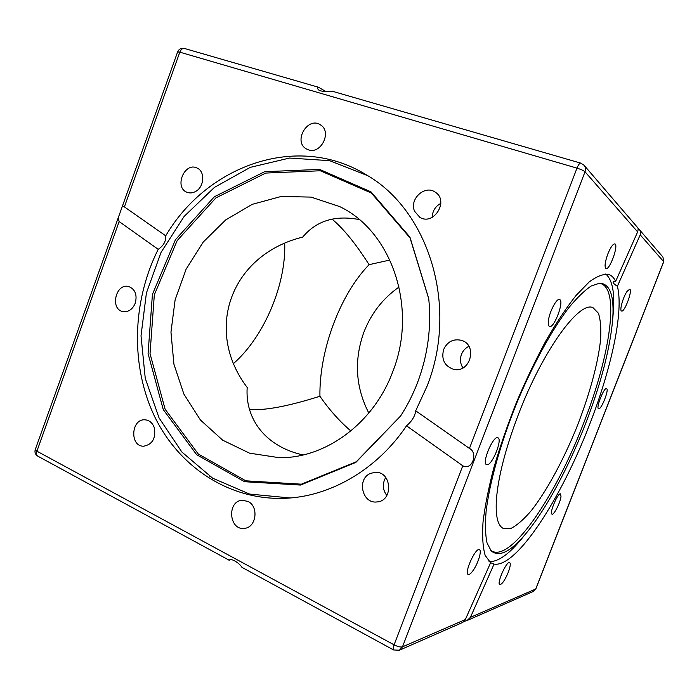 <?xml version="1.0" encoding="UTF-8"?>
<svg xmlns="http://www.w3.org/2000/svg" width="699" height="699" viewBox="0 0 699 699"><rect width="100%" height="100%" fill="white"/><g stroke="black" fill="none" stroke-linecap="round" stroke-linejoin="round"><path stroke-width="1.05" d="M462.782 465.779L406.53 425.805C411.973 421.165 415.023 416.167 415.695 410.802L469.44 448.426C478.317 452.506 472.323 471.021 462.782 465.779L394.087 644.836C393.056 647.667 392.899 649.371 393.607 649.956L241.968 567.361C239.67 563.368 231.369 557.776 229.141 560.196L37.816 456.159C36.444 455.25 36.147 453.59 36.907 451.187L35.273 449.544C34.478 452.367 35.326 454.568 37.816 456.159M406.53 425.805C377.74 468.61 332.61 495.198 288.591 498.107C231.614 501.917 180.054 468.286 155.117 417.556C130.302 366.573 131.936 301.732 158.201 249.325L119.145 221.566L118.201 217.896L122.002 207.288C122.377 206.1 123.181 205.969 124.396 206.895L165.724 235.825C166.082 241.19 163.575 245.69 158.201 249.325M165.724 235.825C206.965 165.366 297.468 132.399 366.241 174.794C428.548 210.05 458.894 306.188 427.063 386.18L415.695 410.802M367.674 175.667L329.631 160.665L289.526 158.053L250.277 167.358L214.444 187.384L184.143 216.41L161.058 252.365L146.414 292.977L141.015 335.808L145.252 378.325L159.066 417.941L181.897 452.061L212.636 478.177L249.552 494.062L290.26 497.976M195.764 191.377C192.784 193.081 189.866 193.387 187 192.286C173.885 187.55 184.484 161.687 196.987 168.005C205.209 171.194 204.423 186.729 195.764 191.377M443.655 349.474C447.386 341.662 453.267 338.604 461.288 340.308C478.221 344.808 470.182 374 453.319 369.247C444.381 365.865 441.156 359.277 443.655 349.474M414.603 211.281C408.941 199.32 424.835 184.466 435.241 192.164C449.44 200.718 433.633 226.24 419.776 217.284L414.603 211.281M308.39 149.804L306.407 148.922C292.794 141.705 307.787 115.964 320.483 124.894C332.243 131.63 321.016 154.671 308.39 149.804M124.396 206.895L179.809 52.163L576.99 168.136C581.018 169.394 583.691 170.608 585.028 171.797C585.884 169.324 585.552 167.131 584.032 165.217L580.773 163.129L332.331 91.246C327.735 91.884 323.427 91.656 319.399 90.564C317.093 88.633 316.83 87.541 318.613 87.279L325.9 91.586M229.726 560.004L228.992 560.292M393.607 649.956L399.374 650.219L462.843 622.372L465.342 619.567L490.584 562.765L485.185 555.417C482.843 547.5 482.118 536.439 483.009 522.24C484.905 506.373 488.505 488.234 493.817 467.832C500.065 446.539 507.614 424.704 516.474 402.318C525.884 380.212 535.784 359.548 546.172 340.326C556.561 322.466 566.539 307.49 576.098 295.415L589.152 281.994C596.946 276.201 603.49 273.702 608.785 274.497C611.686 275.502 613.975 277.791 615.653 281.356L637.637 231.893C638.292 229.499 638.266 228.031 637.549 227.507L584.032 165.217M490.261 562.555L494.044 564.128L470.418 617.366L467.019 620.537L464.171 621.376M637.837 227.979L639 229.193C640.459 230.679 640.869 232.566 640.214 234.847L617.392 286.267C614.316 284.362 612.892 282.894 613.128 281.863L615.653 281.356M612.516 321.426C614.639 296.795 610.428 284.03 599.873 283.112L591.258 285.961C584.539 290.461 577.016 297.765 568.68 307.883C551.537 330.312 532.079 365.839 515.949 405.027C500.222 444.381 489.422 483.42 486.102 511.458C485.027 524.53 485.342 535.006 487.028 542.913L491.222 550.961C499.427 557.653 511.353 551.432 526.985 532.28C546.845 507.99 568.759 466.783 585.22 424.529C600.415 385.306 609.519 350.933 612.516 321.426L613.163 313.868C614.98 293.108 612.49 279.818 605.71 273.999M489.055 561.568C497.976 562.118 509.021 554.316 522.179 538.151L526.985 532.28M617.392 286.267C624.006 311.588 611.031 369.867 589.17 425.595C561.341 497.933 516.744 567.868 494.044 564.128M606.531 388.6L606.566 388.609C609.484 389.221 601.123 410.296 598.571 408.758C595.653 408.225 603.953 387.211 606.531 388.6M627.117 291.308L629.668 289.229C632.988 289.832 624.513 312.628 621.568 311.046C619.227 310.793 623.167 296.708 627.117 291.308M508.243 572.376C504.879 580.284 502.074 584.364 499.811 584.617C496.369 583.63 506.775 560.432 509.693 562.546C510.786 563.551 510.305 566.828 508.243 572.376M561 496.578C560.362 502.598 553.791 515.451 551.983 514.167C549.012 513.459 558.064 492.148 560.581 493.896L561 496.578M135.257 303.183C132.565 309.412 128.485 312.208 123.015 311.597C109.682 309.43 115.719 282.789 128.686 286.538C135.187 289.194 137.38 294.742 135.257 303.183M154.339 427.823C155.991 438.36 152.417 444.494 143.627 446.224C129.446 446.547 131.089 418.421 145.13 419.819C149.507 420.291 152.574 422.956 154.339 427.823M247.935 501.428C259.067 506.329 256.35 527.649 244.475 528.339C228.853 530.768 226.738 500.729 242.422 500.283L247.935 501.428M385.726 477.469C382.178 483.717 382.554 489.728 386.844 495.512M370.479 473.415L375.145 472.341C391.824 471.03 393.738 501.122 376.944 501.943C362.169 504.058 356.551 478.824 370.479 473.415M468.88 346.354C465.403 348.041 462.921 350.732 461.454 354.428C459.767 359.242 460.265 363.742 462.939 367.919M440.833 203.374C435.294 206.38 432.419 211.028 432.227 217.328M473.503 569.921C471.178 573.355 469.396 574.866 468.181 574.464C463.865 573.128 475.722 547.081 479.435 549.694C481.978 550.497 478.334 562.844 473.503 569.921M487.089 464.748L486.556 464.652C481.393 463.236 493.38 434.953 497.924 437.775C502.773 439.138 492.262 465.281 487.089 464.748M548.357 321.269C549.03 312.567 556.64 297.87 559.558 299.53C564.609 300.675 554.071 328.792 549.493 326.45C548.462 326.005 548.086 324.275 548.357 321.269M607.842 253.929C610.594 247.254 612.918 243.907 614.814 243.899C618.956 244.65 609.729 270.399 606.007 268.547C604.338 266.974 604.95 262.099 607.842 253.929M209.49 476.15L210.652 476.168M428.767 298.892L410.033 237.905L371.335 193.02L320.299 170.766L265.76 173.064L215.869 197.904L177.179 240.596L154.322 294.873L150.032 353.615L165.113 409.221L198.28 454.009L245.83 480.825L301.4 484.18L356.263 461.768L400.649 415.94M392.803 371.562C418.151 307.743 391.475 230.976 339.574 206.555L311.038 197.101L281.243 196.463L252.199 204.344L225.681 219.932L203.226 242.055L186.065 269.255L175.117 299.871L170.967 332.121L173.911 364.144L183.863 394.053L200.403 419.985L222.701 440.195L249.534 453.162L279.251 457.696C325.411 458.518 373.799 423.341 392.803 371.562M417.731 382.082C427.884 354.856 431.554 327.045 428.74 298.648L409.937 237.136L370.977 191.849L319.583 169.403L264.641 171.701L214.392 196.725L175.432 239.731L152.417 294.419L148.083 353.589L163.26 409.597L196.664 454.717L244.571 481.716L300.553 485.062L355.826 462.415L400.518 416.15C407.403 405.507 413.144 394.149 417.731 382.082M490.471 550.104C509.187 565.421 555.6 496.535 583.377 423.83C610.14 356.368 621.114 285.026 598.746 283.2M518.256 414.857C505.342 449.029 498.046 477.443 496.369 500.1C495.477 516.447 497.845 525.928 503.481 528.54L511.126 528.339C517.243 525.15 524.014 519.2 531.441 510.471C546.583 491.082 562.721 461.357 575.906 429.352C588.741 397.207 597.872 364.633 600.52 340.186C601.271 328.748 600.563 319.758 598.396 313.213L593.058 307.735C579.62 300.325 542.87 350.059 518.256 414.857M368.81 413.057C355.608 387.263 353.912 360.448 363.733 332.602C370.994 313.65 382.781 298.447 399.085 287.001M284.711 243.427C286.109 284.72 264.039 336.796 233.693 363.384M303.078 454.953C265.777 446.748 244.947 419.129 247.193 387.464C203.566 330.024 230.722 254.82 302.702 237.101C316.332 220.762 335.197 214.925 359.295 219.591M331.99 219.102C343.358 228.486 355.73 243.671 369.089 264.676C340.011 294.436 319.172 350.601 319.924 396.254C288.014 406.329 264.537 410.732 249.499 409.465M350.863 430.968C339.539 421.279 329.22 409.701 319.924 396.254M369.089 264.676L389.946 260.019M580.773 163.129C579.637 163.085 578.379 164.754 576.99 168.136L469.44 448.426M184.466 48.467C181.251 47.812 178.97 48.965 177.625 51.918L179.809 52.163C180.971 49.367 182.518 48.135 184.466 48.467L318.613 87.279M399.374 650.219L402.484 646.846C400.562 647.344 397.757 646.671 394.087 644.836L36.907 451.187L119.145 221.566M640.214 234.847L663.674 261.644L535.705 589.021L470.418 617.366M662.932 257.057L663.727 261.776L662.932 257.057L639 229.193M465.342 619.567L402.484 646.846L585.028 171.797L637.637 231.893M535.871 588.873L533.459 591.398L535.871 588.873L663.727 261.776M533.459 591.398L467.019 620.537M35.273 449.544L118.201 217.896M122.002 207.288L177.625 51.918"/></g></svg>
